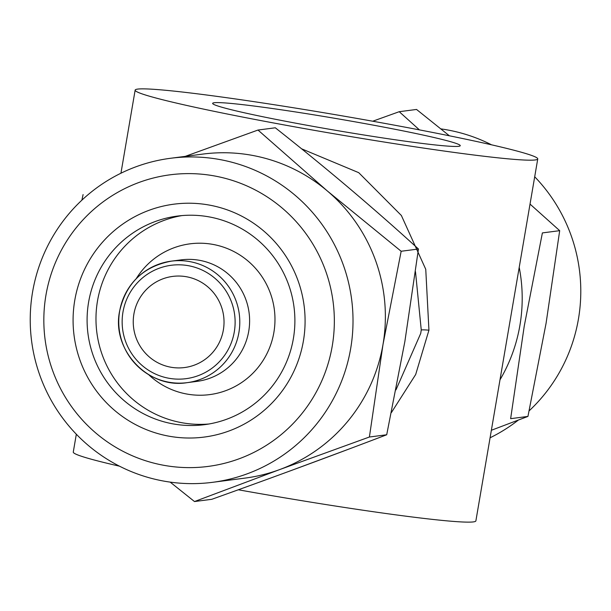 <?xml version="1.0" encoding="UTF-8"?>
<svg xmlns="http://www.w3.org/2000/svg" width="611" height="611" viewBox="0 0 611 611"><rect width="100%" height="100%" fill="white"/><g stroke="black" fill="none" stroke-linecap="round" stroke-linejoin="round"><path stroke-width="0.92" d="M529.134 410.836A163.381 161.365 -97.4 0 0 578.434 319.049A163.381 161.365 -97.4 0 0 534.701 176.778M491.542 144.822A163.381 161.365 -97.4 0 0 440.852 128.883M499.997 379.798A159.295 157.325 -97.4 0 0 519.9 325.426A159.295 157.325 -97.4 0 0 519.213 267.389M559.691 230.668L542.385 232.913L524.246 326.091L510.636 418.672L527.942 416.419L546.081 323.25L559.691 230.668L530.035 204.089M372.725 121.222L399.227 111.698L419.429 129.883M223.366 329.948A45.947 45.382 -97.4 0 0 172.714 276.409A45.947 45.382 -97.4 0 0 133.908 314.008A45.947 45.382 -97.4 0 0 184.553 367.547A45.947 45.382 -97.4 0 0 223.366 329.948M458.708 146.312A125.599 5.85 -170.3 0 1 329.054 129.188A125.599 5.85 -170.3 0 1 212.735 103.656A125.599 5.85 -170.3 0 1 214.186 102.74A125.599 5.85 -170.3 0 1 349.599 120.863A125.599 5.85 -170.3 0 1 460.068 145.93A125.599 5.85 -170.3 0 1 458.708 146.312M395.966 389.879L420.719 333.407L421.254 329.993L415.495 271.712M301.574 148.801L358.733 172.676L401.374 215.492L425.752 269.298L428.937 330.184L415.686 374.497L391.391 412.578M349.408 448.894L290.034 470.966M377.797 212.75L362.621 199.598M535.244 159.952A204.219 9.509 9.7 0 0 537.749 158.936A204.219 9.509 9.7 0 0 353.158 117.755A204.219 9.509 9.7 0 0 137.651 89.099A204.219 9.509 9.7 0 0 135.146 90.115A204.219 9.509 9.7 0 0 319.736 131.289A204.219 9.509 9.7 0 0 535.244 159.952M537.749 158.936L475.877 520.885A204.219 9.509 -170.3 0 1 473.372 521.901A204.219 9.509 -170.3 0 1 238.305 489.778M248.73 331.246A61.268 60.512 -97.4 0 0 181.2 259.866L171.378 261.141A61.268 60.512 -97.4 0 0 119.634 311.266A61.268 60.512 -97.4 0 0 187.165 382.654A61.268 60.512 -97.4 0 0 238.909 332.521A61.268 60.512 -97.4 0 0 171.378 261.141C143.302 266.388 126.034 283.107 119.58 311.289C111.423 350.24 148.473 389.215 187.165 382.654L196.979 381.379A61.268 60.512 -97.4 0 0 248.73 331.246M136.222 278.677A76.024 75.084 82.6 0 1 226.704 248.31A76.024 75.084 82.6 0 1 273.881 332.407A76.024 75.084 82.6 0 1 223.847 391.33A76.024 75.084 82.6 0 1 148.687 374.68M74.779 300.253A117.427 115.975 82.6 0 1 208.855 204.998A117.427 115.975 82.6 0 1 303.392 340.991A117.427 115.975 82.6 0 1 169.323 436.246A117.427 115.975 82.6 0 1 74.779 300.253M88.61 302.132A105.176 103.878 82.6 0 1 177.45 216.073A105.176 103.878 82.6 0 1 293.372 338.616A105.176 103.878 82.6 0 1 204.54 424.668A105.176 103.878 82.6 0 1 88.61 302.132M181.902 215.591A105.176 103.878 -97.4 0 0 97.493 300.979A105.176 103.878 -97.4 0 0 208.962 423.996M170.584 158.272L202.936 154.071A163.381 161.365 82.6 0 1 327.313 190.945A163.381 161.365 82.6 0 1 383.013 344.428L369.403 437.01L279.685 469.576L194.497 501.547L211.796 499.302C272.926 477.458 331.231 455.943 386.71 434.765L404.856 341.595L418.459 249.013C373.84 208.32 326.121 167.918 275.301 127.791L257.995 130.044L327.313 190.945L401.16 251.258L383.013 344.428A163.381 161.365 82.6 0 1 279.685 469.576A163.381 161.365 82.6 0 1 245.019 478.108L212.666 482.308A163.381 161.365 82.6 0 1 32.589 291.951A163.381 161.365 82.6 0 1 170.584 158.272A163.381 161.365 82.6 0 1 350.661 348.629A163.381 161.365 82.6 0 1 212.666 482.308M332.224 346.124A147.037 145.227 82.6 0 1 164.344 465.399A147.037 145.227 82.6 0 1 45.955 295.113A147.037 145.227 82.6 0 1 213.835 175.838A147.037 145.227 82.6 0 1 332.224 346.124M194.497 501.547L170.179 482.117M185.225 156.37L257.995 130.044M81.889 200.164L83.088 194.581M369.403 437.01L386.71 434.765M401.16 251.258L418.459 249.013M119.481 466.178A204.219 9.509 -170.3 0 1 73.274 452.064L76.329 434.222M491.366 430.274L527.942 416.419M449.398 135.802L416.534 109.453L399.227 111.698M490.083 437.782A163.381 161.365 -97.4 0 0 518.349 420.07M428.937 330.184A20.423 1.398 8.1 0 0 421.254 329.993M234.296 331.895A57.182 56.479 -97.4 0 0 188.257 265.67A57.182 56.479 -97.4 0 0 122.971 312.061A57.182 56.479 -97.4 0 0 169.01 378.278A57.182 56.479 -97.4 0 0 234.296 331.895M135.146 90.115L120.94 173.219"/></g></svg>
